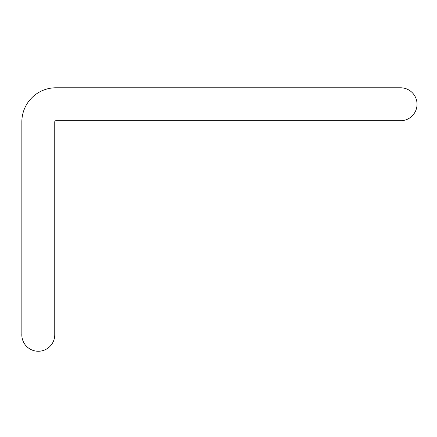 <?xml version="1.0" encoding="UTF-8"?>
<svg xmlns="http://www.w3.org/2000/svg" width="437" height="437" viewBox="0 0 437 437"><rect width="100%" height="100%" fill="white"/><g stroke="black" fill="none" stroke-linecap="round" stroke-linejoin="round"><path stroke-width="0.33" stroke-dasharray="2.19 1.64" d="M21.85 122.262A34.108 34.108 0 0 1 55.958 87.782L400.565 87.782A16.464 16.464 0 0 1 417.024 103.744A16.464 16.464 0 0 1 401.581 120.683L56.078 120.683A1.371 1.371 0 0 0 54.751 122.382L54.751 334.791A16.464 16.464 0 0 1 37.773 351.25A16.464 16.464 0 0 1 21.85 333.775L21.85 122.262"/><path stroke-width="0.66" d="M21.85 122.262A34.108 34.108 0 0 1 55.958 87.782L400.565 87.782A16.464 16.464 0 0 1 417.024 103.744A16.464 16.464 0 0 1 401.581 120.683L56.078 120.683A1.371 1.371 0 0 0 54.751 122.382L54.751 334.791A16.464 16.464 0 0 1 37.773 351.25A16.464 16.464 0 0 1 21.85 333.775L21.85 122.262"/></g></svg>
